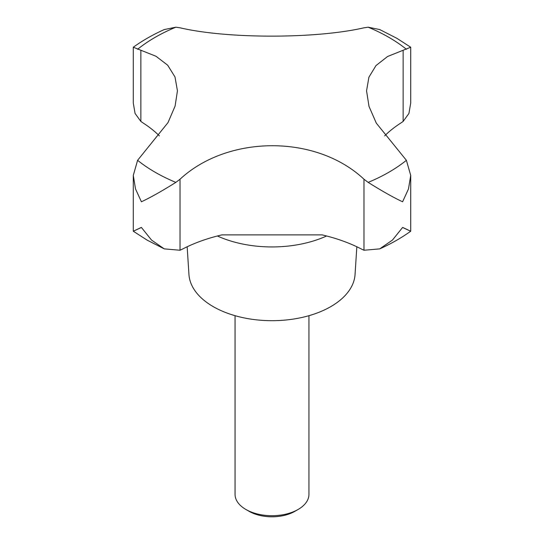 <?xml version="1.0" encoding="UTF-8"?>
<svg xmlns="http://www.w3.org/2000/svg" width="544" height="544" viewBox="0 0 544 544"><rect width="100%" height="100%" fill="white"/><g stroke="black" fill="none" stroke-linecap="round" stroke-linejoin="round"><path stroke-width="0.82" d="M298.119 509.463L294.889 511.326A32.368 18.686 0 0 1 249.111 511.326L245.881 509.463A36.938 21.325 0 0 0 298.119 509.463A36.938 21.325 0 0 0 308.938 494.38L308.938 315.69M159.351 135.871A133.899 77.309 0 0 0 143.079 122.964L140.862 121.428L135.068 113.451L133.287 103.034L133.287 47.233L155.978 56.25L167.681 65.205L174.991 76.949L177.446 90.841L175.093 106.08L168.014 122.577L137.605 160.31L133.287 175.413L135.51 188.924L141.406 201.783C150.375 197.601 161.854 191.134 175.841 182.383L180.023 179.234C227.535 135.041 315.928 134.082 363.977 179.234L368.159 182.383C382.146 191.134 393.625 197.601 402.594 201.783L408.49 188.924L410.713 175.413L406.395 160.31L376.319 123.168L369.009 106.406L366.554 90.841L368.907 77.207L375.986 65.572L387.614 56.474L410.713 47.233L410.713 103.034L408.932 113.451L403.138 121.428L400.921 122.964A133.899 77.309 0 0 0 384.649 135.871M187.163 246.765L188.945 274.482A83.11 47.981 0 0 0 213.234 306.632A83.11 47.981 0 0 0 302.376 317.37A83.11 47.981 0 0 0 355.055 274.482L356.837 246.765M403.138 227.637C413.318 232.451 413.141 232.39 402.594 227.46L392.476 240.06L379.719 248.88L363.977 250.247L361.576 249.118A133.899 77.309 0 0 0 322.102 234.886L221.898 234.886A133.899 77.309 0 0 0 182.424 249.118L180.023 250.247L164.281 248.88L151.524 240.06L141.406 227.46C130.859 232.39 130.682 232.451 140.862 227.637M164.281 248.88L147.138 240.142L133.287 231.214L133.287 175.413M410.713 47.233L396.862 38.298L379.719 29.56L368.159 27.2L363.977 27.805C316.465 38.801 228.072 39.039 180.023 27.805L175.841 27.2L164.281 29.56C152.952 34.639 142.623 40.528 133.287 47.233M379.719 248.88C391.048 243.807 401.377 237.918 410.713 231.214L410.713 175.413M235.062 315.69L235.062 494.38A36.938 21.325 0 0 0 245.881 509.463L249.111 511.326M137.605 160.31A165.254 95.404 0 0 0 155.149 172.251A165.254 95.404 0 0 0 175.841 182.383M368.159 182.383A165.254 95.404 0 0 0 406.395 160.31M406.395 49.28A165.254 95.404 0 0 0 388.851 37.332A165.254 95.404 0 0 0 368.159 27.2M217.41 235.987A88.026 50.823 0 0 0 326.59 235.987M180.023 250.247L180.023 179.234M363.977 250.247L363.977 179.234M403.138 121.428L403.138 50.415M140.862 121.428L140.862 50.415M175.841 27.2A165.254 95.404 0 0 0 137.605 49.28"/></g></svg>
